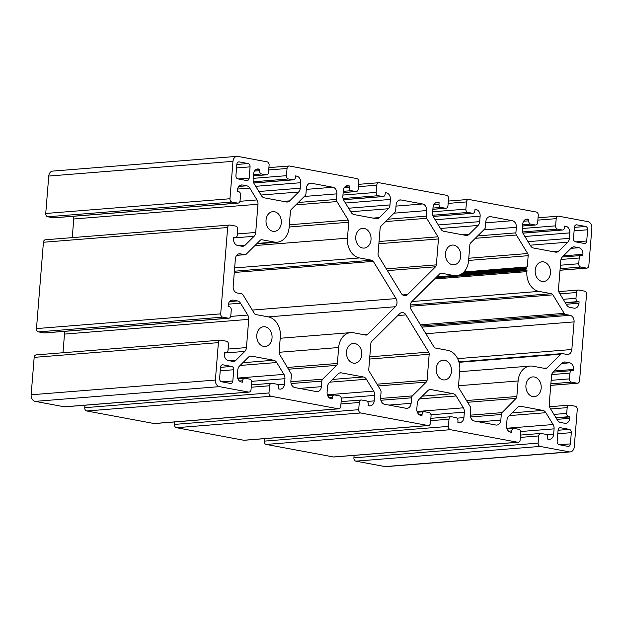 <?xml version="1.0" encoding="UTF-8"?>
<svg xmlns="http://www.w3.org/2000/svg" width="623" height="623" viewBox="0 0 623 623"><rect width="100%" height="100%" fill="white"/><g stroke="black" fill="none" stroke-linecap="round" stroke-linejoin="round"><path stroke-width="0.93" d="M380.614 397.63A5.887 4.548 85.4 0 0 384.656 404.296L406.134 408.299A5.887 4.548 85.4 0 0 407.053 408.345A5.887 4.548 85.4 0 0 411.118 403.315L411.562 397.817A2.913 2.251 -94.6 0 1 412.379 395.901L426.272 382.094A2.913 2.251 85.4 0 0 427.09 380.178L429.177 354.277A2.913 2.251 85.4 0 0 428.686 352.12L405.97 314.903A5.825 4.501 85.4 0 0 402.006 312.575A5.825 4.501 85.4 0 0 399.623 313.719L371.682 341.497A2.913 2.251 85.4 0 0 370.864 343.413L368.777 369.314A2.913 2.251 85.4 0 0 369.268 371.472L380.56 389.975A2.913 2.251 -94.6 0 1 381.058 392.132L380.614 397.63M411.873 301.548A5.825 4.501 85.4 0 0 411.219 309.686L433.935 346.902A2.913 2.251 85.4 0 0 435.454 348.047L447.711 350.328A17.467 13.504 -94.6 0 1 459.774 370.101L458.497 386.034A2.913 2.251 85.4 0 0 458.987 388.191L470.279 406.694A2.913 2.251 -94.6 0 1 470.77 408.852L470.326 414.427A5.825 4.501 85.4 0 0 474.344 421.016L495.877 425.026A5.825 4.501 85.4 0 0 496.804 425.081A5.825 4.501 85.4 0 0 500.83 420.112L501.281 414.521A2.913 2.251 -94.6 0 1 502.083 412.628L516.039 398.401A2.913 2.251 85.4 0 0 516.841 396.508L518.095 380.972A17.467 13.504 -94.6 0 1 530.157 366.067A17.467 13.504 -94.6 0 1 532.938 366.215L545.351 368.528A2.913 2.251 85.4 0 0 545.818 368.551A2.913 2.251 85.4 0 0 547.01 367.983L560.902 354.168A2.913 2.251 -94.6 0 1 562.094 353.599A2.913 2.251 -94.6 0 1 562.553 353.623L566.899 354.432A5.825 4.501 85.4 0 0 567.826 354.479A5.825 4.501 85.4 0 0 571.844 349.511L574.071 321.889A5.825 4.501 85.4 0 0 570.045 315.293L565.7 314.483A2.913 2.251 -94.6 0 1 564.189 313.346L552.889 294.843A2.913 2.251 85.4 0 0 551.378 293.706L538.957 291.393A17.467 13.504 -94.6 0 1 526.894 271.612L526.972 270.561L526.178 270.125A0.522 0.405 -94.6 0 1 526.038 269.253L526.56 268.63L526.155 267.835A0.522 0.405 -94.6 0 1 526.427 267.041L527.268 266.909L528.172 255.687A2.913 2.251 85.4 0 0 527.681 253.53L516.389 235.027A2.913 2.251 -94.6 0 1 515.891 232.87L516.342 227.294A5.825 4.501 85.4 0 0 512.316 220.698L490.784 216.687A5.825 4.501 85.4 0 0 489.857 216.64A5.825 4.501 85.4 0 0 485.839 221.609L485.387 227.177A2.913 2.251 -94.6 0 1 484.569 229.093L470.677 242.9A2.913 2.251 85.4 0 0 469.859 244.816L468.574 260.741A17.467 13.504 -94.6 0 1 456.511 275.654A17.467 13.504 -94.6 0 1 453.731 275.506L441.473 273.217A2.913 2.251 85.4 0 0 441.006 273.193A2.913 2.251 85.4 0 0 439.815 273.77L411.873 301.548L538.957 291.393M535.196 270.242A9.898 7.647 85.4 0 0 543.614 281.534A9.898 7.647 85.4 0 0 550.452 271.052A9.898 7.647 85.4 0 0 542.033 261.792A9.898 7.647 85.4 0 0 535.196 270.242M445.484 253.522A9.898 7.647 85.4 0 0 453.894 264.806A9.898 7.647 85.4 0 0 460.732 254.332A9.898 7.647 85.4 0 0 452.314 245.073A9.898 7.647 85.4 0 0 445.484 253.522M525.937 385.357A9.898 7.647 85.4 0 0 534.347 396.649A9.898 7.647 85.4 0 0 541.185 386.167A9.898 7.647 85.4 0 0 532.774 376.907A9.898 7.647 85.4 0 0 525.937 385.357M436.217 368.637A9.898 7.647 85.4 0 0 444.635 379.921A9.898 7.647 85.4 0 0 451.473 369.447A9.898 7.647 85.4 0 0 443.054 360.187A9.898 7.647 85.4 0 0 436.217 368.637M266.044 220.075A9.898 7.647 85.4 0 0 274.463 231.367A9.898 7.647 85.4 0 0 281.3 220.885A9.898 7.647 85.4 0 0 272.882 211.625A9.898 7.647 85.4 0 0 266.044 220.075M355.764 236.795A9.898 7.647 85.4 0 0 364.175 248.086A9.898 7.647 85.4 0 0 371.012 237.612A9.898 7.647 85.4 0 0 362.602 228.353A9.898 7.647 85.4 0 0 355.764 236.795M256.785 335.19A9.898 7.647 85.4 0 0 265.196 346.481A9.898 7.647 85.4 0 0 272.033 335.999A9.898 7.647 85.4 0 0 263.622 326.74A9.898 7.647 85.4 0 0 256.785 335.19M346.497 351.909A9.898 7.647 85.4 0 0 354.915 363.201A9.898 7.647 85.4 0 0 361.753 352.719A9.898 7.647 85.4 0 0 353.334 343.468A9.898 7.647 85.4 0 0 346.497 351.909M446.52 195.295L379.236 182.749A2.913 2.251 85.4 0 0 378.768 182.726A2.913 2.251 85.4 0 0 376.759 185.21L376.183 192.406A2.913 2.251 85.4 0 0 378.192 195.7L382.678 196.541A2.913 2.251 85.4 0 0 383.145 196.564A2.913 2.251 85.4 0 0 385.154 194.08L385.271 192.639L386.392 192.85A5.825 4.501 -94.6 0 1 390.411 199.438L389.975 204.92A5.825 4.501 -94.6 0 1 388.331 208.744L379.43 217.591A5.825 4.501 -94.6 0 1 377.055 218.735A5.825 4.501 -94.6 0 1 376.121 218.681L354.129 214.585A5.825 4.501 -94.6 0 1 351.092 212.311L343.857 200.458A5.825 4.501 -94.6 0 1 342.868 196.136L343.312 190.661A5.825 4.501 -94.6 0 1 347.33 185.693A5.825 4.501 -94.6 0 1 348.257 185.74L349.378 185.95L349.269 187.391A2.913 2.251 85.4 0 0 351.279 190.685L355.764 191.518A2.913 2.251 85.4 0 0 356.224 191.549A2.913 2.251 85.4 0 0 358.241 189.065L358.817 181.869A2.913 2.251 85.4 0 0 356.808 178.567L289.516 166.03A2.913 2.251 85.4 0 0 289.056 166.006A2.913 2.251 85.4 0 0 287.039 168.49L286.463 175.686A2.913 2.251 85.4 0 0 288.472 178.98L292.958 179.813A2.913 2.251 85.4 0 0 293.425 179.837A2.913 2.251 85.4 0 0 295.434 177.353L295.551 175.92L296.673 176.122A5.825 4.501 -94.6 0 1 300.699 182.718L300.255 188.193A5.825 4.501 -94.6 0 1 298.612 192.024L289.711 200.871A5.825 4.501 -94.6 0 1 287.335 202.008A5.825 4.501 -94.6 0 1 286.409 201.961L264.409 197.865A5.825 4.501 -94.6 0 1 261.372 195.583L254.137 183.73A5.825 4.501 -94.6 0 1 253.156 179.416L253.592 173.942A5.825 4.501 -94.6 0 1 257.618 168.973A5.825 4.501 -94.6 0 1 258.545 169.02L259.666 169.23L259.55 170.663A2.913 2.251 85.4 0 0 261.559 173.965L266.044 174.798A2.913 2.251 85.4 0 0 266.512 174.822A2.913 2.251 85.4 0 0 268.521 172.337L269.097 165.142A2.913 2.251 85.4 0 0 267.088 161.848L237.931 156.412A5.825 4.501 85.4 0 0 237.005 156.365A5.825 4.501 85.4 0 0 232.979 161.334L229.973 198.745A2.913 2.251 85.4 0 0 231.982 202.039L237.589 203.09A2.913 2.251 85.4 0 0 238.056 203.114A2.913 2.251 85.4 0 0 240.065 200.629L240.525 194.874A2.913 2.251 85.4 0 0 238.516 191.573L237.394 191.362L237.511 189.929A5.825 4.501 -94.6 0 1 241.529 184.961A5.825 4.501 -94.6 0 1 242.456 185.008L246.731 185.802A5.825 4.501 -94.6 0 1 249.768 188.084L256.995 199.936A5.825 4.501 -94.6 0 1 257.984 204.251L255.71 232.472A5.825 4.501 -94.6 0 1 254.075 236.296L245.174 245.143A5.825 4.501 -94.6 0 1 242.791 246.287A5.825 4.501 -94.6 0 1 241.864 246.241L237.597 245.439A5.825 4.501 -94.6 0 1 233.57 238.85L233.687 237.41L234.809 237.62A2.913 2.251 85.4 0 0 235.276 237.643A2.913 2.251 85.4 0 0 237.285 235.159L237.745 229.404A2.913 2.251 85.4 0 0 235.735 226.11L230.128 225.067A2.913 2.251 85.4 0 0 229.669 225.043A2.913 2.251 85.4 0 0 227.652 227.527L220.706 313.86A2.913 2.251 85.4 0 0 222.723 317.154L228.329 318.197A2.913 2.251 85.4 0 0 228.789 318.228A2.913 2.251 85.4 0 0 230.798 315.744L231.265 309.989A2.913 2.251 85.4 0 0 229.256 306.687L228.135 306.477L228.244 305.044A5.825 4.501 -94.6 0 1 232.27 300.076A5.825 4.501 -94.6 0 1 233.197 300.122L237.464 300.917A5.825 4.501 -94.6 0 1 240.501 303.199L247.736 315.051A5.825 4.501 -94.6 0 1 248.725 319.365L246.451 347.587A5.825 4.501 -94.6 0 1 244.808 351.411L235.915 360.258A5.825 4.501 -94.6 0 1 233.532 361.402A5.825 4.501 -94.6 0 1 232.605 361.356L228.337 360.553A5.825 4.501 -94.6 0 1 224.311 353.965L224.428 352.525L225.549 352.735A2.913 2.251 85.4 0 0 226.009 352.758A2.913 2.251 85.4 0 0 228.026 350.274L228.485 344.519A2.913 2.251 85.4 0 0 226.476 341.225L220.869 340.181A2.913 2.251 85.4 0 0 220.402 340.15A2.913 2.251 85.4 0 0 218.393 342.642L215.387 380.053A5.825 4.501 85.4 0 0 219.405 386.642L248.561 392.077A2.913 2.251 85.4 0 0 249.029 392.101A2.913 2.251 85.4 0 0 251.038 389.616L251.614 382.421A2.913 2.251 85.4 0 0 249.605 379.127L245.119 378.293A2.913 2.251 85.4 0 0 244.66 378.262A2.913 2.251 85.4 0 0 242.643 380.754L242.526 382.187L241.405 381.977A5.825 4.501 -94.6 0 1 237.386 375.389L237.822 369.906A5.825 4.501 -94.6 0 1 239.466 366.083L248.367 357.236A5.825 4.501 -94.6 0 1 250.75 356.091A5.825 4.501 -94.6 0 1 251.676 356.146L273.668 360.242A5.825 4.501 -94.6 0 1 276.705 362.524L283.94 374.376A5.825 4.501 -94.6 0 1 284.929 378.691L284.485 384.165A5.825 4.501 -94.6 0 1 280.467 389.134A5.825 4.501 -94.6 0 1 279.54 389.087L278.419 388.877L278.536 387.436A2.913 2.251 85.4 0 0 276.519 384.142L272.033 383.309A2.913 2.251 85.4 0 0 271.573 383.285A2.913 2.251 85.4 0 0 269.564 385.769L268.98 392.965A2.913 2.251 85.4 0 0 270.989 396.259L338.281 408.797A2.913 2.251 85.4 0 0 338.748 408.82A2.913 2.251 85.4 0 0 340.758 406.336L341.334 399.148A2.913 2.251 85.4 0 0 339.325 395.846L334.839 395.013A2.913 2.251 85.4 0 0 334.372 394.99A2.913 2.251 85.4 0 0 332.363 397.474L332.246 398.915L331.125 398.704A5.825 4.501 -94.6 0 1 327.106 392.108L327.542 386.634A5.825 4.501 -94.6 0 1 329.185 382.81L338.087 373.964A5.825 4.501 -94.6 0 1 340.462 372.819A5.825 4.501 -94.6 0 1 341.388 372.866L363.388 376.97A5.825 4.501 -94.6 0 1 366.425 379.243L373.66 391.096A5.825 4.501 -94.6 0 1 374.649 395.41L374.205 400.893A5.825 4.501 -94.6 0 1 370.179 405.861A5.825 4.501 -94.6 0 1 369.252 405.807L368.131 405.604L368.248 404.163A2.913 2.251 85.4 0 0 366.238 400.869L361.753 400.028A2.913 2.251 85.4 0 0 361.285 400.005A2.913 2.251 85.4 0 0 359.276 402.489L358.7 409.685A2.913 2.251 85.4 0 0 360.709 412.979L428.001 425.525A2.913 2.251 85.4 0 0 428.46 425.548A2.913 2.251 85.4 0 0 430.47 423.064L431.054 415.868A2.913 2.251 85.4 0 0 429.037 412.574L424.551 411.733A2.913 2.251 85.4 0 0 424.092 411.71A2.913 2.251 85.4 0 0 422.083 414.194L421.966 415.634L420.844 415.424A5.825 4.501 -94.6 0 1 416.818 408.836L417.262 403.354A5.825 4.501 -94.6 0 1 418.905 399.53L427.799 390.683A5.825 4.501 -94.6 0 1 430.182 389.539A5.825 4.501 -94.6 0 1 431.108 389.585L453.108 393.689A5.825 4.501 -94.6 0 1 456.145 395.963L463.38 407.816A5.825 4.501 -94.6 0 1 464.361 412.13L463.925 417.612A5.825 4.501 -94.6 0 1 459.899 422.581A5.825 4.501 -94.6 0 1 458.972 422.534L457.85 422.324L457.967 420.883A2.913 2.251 85.4 0 0 455.958 417.589L451.473 416.756A2.913 2.251 85.4 0 0 451.005 416.725A2.913 2.251 85.4 0 0 448.996 419.209L448.42 426.405A2.913 2.251 85.4 0 0 450.429 429.699L517.713 442.244A2.913 2.251 85.4 0 0 518.18 442.268A2.913 2.251 85.4 0 0 520.189 439.783L520.766 432.588A2.913 2.251 85.4 0 0 518.757 429.294L514.271 428.46A2.913 2.251 85.4 0 0 513.811 428.429A2.913 2.251 85.4 0 0 511.795 430.921L511.685 432.354L510.564 432.144A5.825 4.501 -94.6 0 1 506.538 425.556L506.982 420.073A5.825 4.501 -94.6 0 1 508.617 416.25L517.518 407.403A5.825 4.501 -94.6 0 1 519.901 406.258A5.825 4.501 -94.6 0 1 520.828 406.313L542.828 410.409A5.825 4.501 -94.6 0 1 545.857 412.691L553.092 424.543A5.825 4.501 -94.6 0 1 554.081 428.858L553.637 434.332A5.825 4.501 -94.6 0 1 549.618 439.301A5.825 4.501 -94.6 0 1 548.692 439.254L547.57 439.044L547.687 437.603A2.913 2.251 85.4 0 0 545.67 434.309L541.185 433.476A2.913 2.251 85.4 0 0 540.725 433.452A2.913 2.251 85.4 0 0 538.716 435.936L538.132 443.132A2.913 2.251 85.4 0 0 540.149 446.426L569.305 451.862A5.825 4.501 85.4 0 0 570.232 451.909A5.825 4.501 85.4 0 0 574.25 446.94L577.264 409.529A2.913 2.251 85.4 0 0 575.255 406.235L569.64 405.184A2.913 2.251 85.4 0 0 569.181 405.16A2.913 2.251 85.4 0 0 567.171 407.644L566.704 413.399A2.913 2.251 85.4 0 0 568.721 416.701L569.843 416.904L569.726 418.345A5.825 4.501 -94.6 0 1 565.7 423.313A5.825 4.501 -94.6 0 1 564.773 423.266L560.505 422.472A5.825 4.501 -94.6 0 1 557.468 420.19L550.234 408.338A5.825 4.501 -94.6 0 1 549.245 404.023L551.519 375.801A5.825 4.501 -94.6 0 1 553.162 371.978L562.063 363.131A5.825 4.501 -94.6 0 1 564.438 361.986A5.825 4.501 -94.6 0 1 565.365 362.033L569.64 362.827A5.825 4.501 -94.6 0 1 573.658 369.423L573.542 370.864L572.42 370.654A2.913 2.251 85.4 0 0 571.961 370.63A2.913 2.251 85.4 0 0 569.952 373.115L569.484 378.87A2.913 2.251 85.4 0 0 571.493 382.164L577.1 383.207A2.913 2.251 85.4 0 0 577.568 383.231A2.913 2.251 85.4 0 0 579.577 380.746L586.523 294.414A2.913 2.251 85.4 0 0 584.514 291.12L578.907 290.069A2.913 2.251 85.4 0 0 578.44 290.045A2.913 2.251 85.4 0 0 576.431 292.53L575.971 298.285A2.913 2.251 85.4 0 0 577.98 301.587L579.102 301.789L578.985 303.23A5.825 4.501 -94.6 0 1 574.967 308.198A5.825 4.501 -94.6 0 1 574.04 308.151L569.765 307.357A5.825 4.501 -94.6 0 1 566.728 305.075L559.493 293.223A5.825 4.501 -94.6 0 1 558.512 288.908L560.778 260.687A5.825 4.501 -94.6 0 1 562.421 256.863L571.322 248.016A5.825 4.501 -94.6 0 1 573.705 246.872A5.825 4.501 -94.6 0 1 574.632 246.918L578.899 247.713A5.825 4.501 -94.6 0 1 582.918 254.309L582.809 255.749L581.687 255.539A2.913 2.251 85.4 0 0 581.22 255.516A2.913 2.251 85.4 0 0 579.211 258L578.744 263.755A2.913 2.251 85.4 0 0 580.761 267.049L586.368 268.092A2.913 2.251 85.4 0 0 586.827 268.116A2.913 2.251 85.4 0 0 588.836 265.632L591.85 228.22A5.825 4.501 85.4 0 0 587.824 221.632L558.667 216.197A2.913 2.251 85.4 0 0 558.208 216.173A2.913 2.251 85.4 0 0 556.191 218.657L555.615 225.853A2.913 2.251 85.4 0 0 557.624 229.147L562.11 229.98A2.913 2.251 85.4 0 0 562.577 230.004A2.913 2.251 85.4 0 0 564.586 227.52L564.703 226.087L565.824 226.289A5.825 4.501 -94.6 0 1 569.85 232.885L569.406 238.36A5.825 4.501 -94.6 0 1 567.763 242.191L558.87 251.038A5.825 4.501 -94.6 0 1 556.487 252.175A5.825 4.501 -94.6 0 1 555.56 252.128L533.561 248.032A5.825 4.501 -94.6 0 1 530.523 245.75L523.289 233.898A5.825 4.501 -94.6 0 1 522.308 229.583L522.744 224.109A5.825 4.501 -94.6 0 1 526.77 219.14A5.825 4.501 -94.6 0 1 527.697 219.187L528.818 219.397L528.701 220.83A2.913 2.251 85.4 0 0 530.71 224.132L535.196 224.965A2.913 2.251 85.4 0 0 535.663 224.989A2.913 2.251 85.4 0 0 537.672 222.504L538.249 215.309A2.913 2.251 85.4 0 0 536.239 212.015L468.955 199.477A2.913 2.251 85.4 0 0 468.488 199.446A2.913 2.251 85.4 0 0 466.479 201.93L465.895 209.126A2.913 2.251 85.4 0 0 467.912 212.427L472.398 213.261A2.913 2.251 85.4 0 0 472.857 213.284A2.913 2.251 85.4 0 0 474.866 210.8L474.983 209.359L476.104 209.569A5.825 4.501 -94.6 0 1 480.131 216.165L479.687 221.64A5.825 4.501 -94.6 0 1 478.051 225.464L469.15 234.31A5.825 4.501 -94.6 0 1 466.767 235.455A5.825 4.501 -94.6 0 1 465.84 235.408L443.841 231.304A5.825 4.501 -94.6 0 1 440.804 229.03L433.577 217.178A5.825 4.501 -94.6 0 1 432.588 212.864L433.032 207.381A5.825 4.501 -94.6 0 1 437.05 202.413A5.825 4.501 -94.6 0 1 437.977 202.467L439.098 202.67L438.981 204.11A2.913 2.251 85.4 0 0 440.998 207.404L445.484 208.246A2.913 2.251 85.4 0 0 445.943 208.269A2.913 2.251 85.4 0 0 447.953 205.785L448.537 198.589A2.913 2.251 85.4 0 0 446.52 195.295M232.838 380.965L233.742 369.743A2.913 2.251 85.4 0 0 231.733 366.449L222.979 364.821A2.913 2.251 85.4 0 0 222.52 364.79A2.913 2.251 85.4 0 0 220.511 367.274L219.608 378.504A2.913 2.251 85.4 0 0 221.617 381.798L230.362 383.425A2.913 2.251 85.4 0 0 230.829 383.449A2.913 2.251 85.4 0 0 232.838 380.965L221.874 381.844M401.072 199.967A5.825 4.501 85.4 0 0 400.145 199.913A5.825 4.501 85.4 0 0 396.119 204.889L395.675 210.457A2.913 2.251 -94.6 0 1 394.85 212.373L380.957 226.18A2.913 2.251 85.4 0 0 380.139 228.096L378.052 253.989A2.913 2.251 85.4 0 0 378.55 256.146L401.267 293.371A5.825 4.501 85.4 0 0 405.23 295.699A5.825 4.501 85.4 0 0 407.606 294.554L435.555 266.776A2.913 2.251 85.4 0 0 436.373 264.861L438.452 238.959A2.913 2.251 85.4 0 0 437.961 236.802L426.669 218.299A2.913 2.251 -94.6 0 1 426.179 216.142L426.623 210.574A5.825 4.501 85.4 0 0 422.604 203.978L401.072 199.967L399.234 200.115M559.181 444.713L567.927 446.348A2.913 2.251 85.4 0 0 568.386 446.372A2.913 2.251 85.4 0 0 570.403 443.888L571.307 432.658A2.913 2.251 85.4 0 0 569.29 429.364L560.544 427.736A2.913 2.251 85.4 0 0 560.085 427.713A2.913 2.251 85.4 0 0 558.068 430.197L557.164 441.419A2.913 2.251 85.4 0 0 559.181 444.713M305.138 195.645L291.245 209.46A2.913 2.251 85.4 0 0 290.419 211.368L289.142 227.302A17.467 13.504 -94.6 0 1 277.071 242.207A17.467 13.504 -94.6 0 1 274.291 242.059L261.878 239.746A2.913 2.251 85.4 0 0 261.419 239.723A2.913 2.251 85.4 0 0 260.227 240.291L246.334 254.098A2.913 2.251 -94.6 0 1 245.143 254.675A2.913 2.251 -94.6 0 1 244.675 254.651L240.338 253.841A5.825 4.501 85.4 0 0 239.411 253.787A5.825 4.501 85.4 0 0 235.385 258.763L233.166 286.385A5.825 4.501 85.4 0 0 237.184 292.981L241.529 293.791A2.913 2.251 -94.6 0 1 243.048 294.928L254.34 313.431A2.913 2.251 85.4 0 0 255.858 314.568L268.272 316.881A17.467 13.504 -94.6 0 1 280.342 336.661L279.088 352.197A2.913 2.251 85.4 0 0 279.571 354.323L290.863 373.255A2.913 2.251 -94.6 0 1 291.338 375.389L290.886 380.98A5.825 4.501 85.4 0 0 294.913 387.568L316.445 391.587A5.825 4.501 85.4 0 0 317.372 391.633A5.825 4.501 85.4 0 0 321.398 386.665L321.842 381.089A2.913 2.251 -94.6 0 1 322.659 379.181L336.552 365.374A2.913 2.251 85.4 0 0 337.378 363.458L338.655 347.525A17.467 13.504 -94.6 0 1 350.726 332.62A17.467 13.504 -94.6 0 1 353.506 332.768L365.763 335.057A2.913 2.251 85.4 0 0 366.223 335.081A2.913 2.251 85.4 0 0 367.414 334.504L395.356 306.726A5.825 4.501 85.4 0 0 396.018 298.588L373.302 261.372A2.913 2.251 85.4 0 0 371.783 260.227L359.526 257.945A17.467 13.504 -94.6 0 1 347.455 238.173L348.74 222.24A2.913 2.251 85.4 0 0 348.241 220.083L336.95 201.579A2.913 2.251 -94.6 0 1 336.459 199.422L336.911 193.846A5.825 4.501 85.4 0 0 332.884 187.258L311.352 183.24A5.825 4.501 85.4 0 0 310.425 183.193A5.825 4.501 85.4 0 0 306.407 188.162L305.955 193.737A2.913 2.251 -94.6 0 1 305.138 195.645M248.055 163.561L239.31 161.925A2.913 2.251 85.4 0 0 238.843 161.902A2.913 2.251 85.4 0 0 236.833 164.386L235.93 175.608A2.913 2.251 85.4 0 0 237.939 178.91L246.685 180.538A2.913 2.251 85.4 0 0 247.152 180.561A2.913 2.251 85.4 0 0 249.161 178.077L250.064 166.855A2.913 2.251 85.4 0 0 248.055 163.561L236.826 164.456M574.39 227.309L573.495 238.531A2.913 2.251 85.4 0 0 575.504 241.825L584.249 243.453A2.913 2.251 85.4 0 0 584.717 243.484A2.913 2.251 85.4 0 0 586.726 241L587.629 229.77A2.913 2.251 85.4 0 0 585.612 226.476L576.867 224.848A2.913 2.251 85.4 0 0 576.407 224.825A2.913 2.251 85.4 0 0 574.39 227.309M354.098 455.382L353.903 457.858A2.913 2.251 85.4 0 0 355.912 461.152L385.069 466.588A5.825 4.501 85.4 0 0 385.995 466.635L570.232 451.909M264.386 438.662L264.183 441.131A2.913 2.251 85.4 0 0 266.192 444.433L333.484 456.971A2.913 2.251 85.4 0 0 333.944 456.994L518.18 442.268M174.666 421.942L174.463 424.411A2.913 2.251 85.4 0 0 176.48 427.705L243.764 440.251A2.913 2.251 85.4 0 0 244.232 440.274L428.46 425.548M84.946 405.215L84.751 407.691A2.913 2.251 85.4 0 0 86.761 410.985L154.045 423.523A2.913 2.251 85.4 0 0 154.512 423.554L338.748 408.82M220.402 340.15L36.173 354.884A2.913 2.251 85.4 0 0 34.164 357.368L31.15 394.78A5.825 4.501 85.4 0 0 35.176 401.368L64.333 406.803A2.913 2.251 85.4 0 0 64.792 406.827L249.029 392.101M64.208 331.381A5.825 4.501 -94.6 0 1 64.488 334.092L62.993 352.735M229.669 225.043L45.432 239.769A2.913 2.251 85.4 0 0 43.423 242.254L36.477 328.586A2.913 2.251 85.4 0 0 38.486 331.88L44.093 332.931A2.913 2.251 85.4 0 0 44.56 332.955L228.789 318.228M73.475 216.267A5.825 4.501 -94.6 0 1 73.755 218.977L72.252 237.62M237.005 156.365L52.768 171.091A5.825 4.501 85.4 0 0 48.75 176.06L45.736 213.471A2.913 2.251 85.4 0 0 47.745 216.765L53.36 217.816A2.913 2.251 85.4 0 0 53.819 217.84L238.056 203.114M349.378 185.95L345.695 186.246M259.666 169.23L255.975 169.526M569.843 416.904L556.129 418.002M579.102 301.789L565.396 302.887M528.818 219.397L525.127 219.693M439.098 202.67L435.407 202.966M526.972 270.561L435.703 277.858M526.56 268.63L461.705 273.816M527.268 266.909L463.886 271.978M526.427 267.041L463.824 272.049M526.155 267.835L462.92 272.89M526.038 269.253L460.561 274.486M526.178 270.125L436.248 277.313M376.759 185.21L358.427 186.674M376.183 192.406L342.954 195.061M378.192 195.7L343.063 198.511M382.678 196.541L343.452 199.672M386.392 192.85L385.248 192.943M390.411 199.438L345.43 203.036M389.975 204.92L348.6 208.222M388.331 208.744L350.749 211.75M379.43 217.591L373.006 218.105M348.257 185.74L346.427 185.888M349.269 187.391L344.2 187.796M351.279 190.685L343.257 191.323M355.764 191.518L343.164 192.53M287.039 168.49L268.715 169.954M286.463 175.686L253.242 178.342M288.472 178.98L253.343 181.791M292.958 179.813L253.732 182.952M296.673 176.122L295.528 176.216M300.699 182.718L255.718 186.316M300.255 188.193L258.88 191.502M298.612 192.024L261.029 195.022M289.711 200.871L283.286 201.385M258.545 169.02L256.707 169.168M259.55 170.663L254.488 171.068M261.559 173.965L253.538 174.604M266.044 174.798L253.444 175.803M232.979 161.334L48.75 176.06M229.973 198.745L45.736 213.471M231.982 202.039L47.745 216.765M237.589 203.09L53.36 217.816M242.456 185.008L240.626 185.156M246.731 185.802L238.85 186.433M249.768 188.084L237.636 189.049M256.995 199.936L239.948 201.299M257.984 204.251L73.755 218.977M255.71 232.472L237.386 233.936M254.075 236.296L233.648 237.931M245.174 245.143L238.749 245.657M234.809 237.62L233.664 237.713M227.652 227.527L43.423 242.254M220.706 313.86L36.477 328.586M222.723 317.154L38.486 331.88M228.329 318.197L44.093 332.931M233.197 300.122L231.359 300.27M237.464 300.917L229.583 301.548M240.501 303.199L228.376 304.164M247.736 315.051L230.681 316.414M248.725 319.365L64.488 334.092M246.451 347.587L228.119 349.051M244.808 351.411L224.389 353.046M235.915 360.258L229.49 360.772M225.549 352.735L224.405 352.828M218.393 342.642L34.164 357.368M215.387 380.053L31.15 394.78M219.405 386.642L35.176 401.368M248.561 392.077L64.333 406.803M242.643 380.754L239.458 381.003M251.676 356.146L249.839 356.294M273.668 360.242L242.869 362.711M276.705 362.524L240.112 365.444M283.94 374.376L237.659 378.075M284.929 378.691L251.552 381.354M284.485 384.165L277.593 384.718M269.564 385.769L251.233 387.233M268.98 392.965L84.751 407.691M270.989 396.259L86.761 410.985M338.281 408.797L154.045 423.523M332.363 397.474L329.178 397.731M341.388 372.866L339.558 373.013M363.388 376.97L332.581 379.43M366.425 379.243L329.824 382.172M373.66 391.096L327.379 394.795M374.649 395.41L341.264 398.081M374.205 400.893L367.313 401.438M359.276 402.489L340.945 403.953M358.7 409.685L174.463 424.411M360.709 412.979L176.48 427.705M428.001 425.525L243.764 440.251M422.083 414.194L418.89 414.451M431.108 389.585L429.27 389.733M453.108 393.689L422.301 396.15M456.145 395.963L419.544 398.891M463.38 407.816L417.091 411.515M464.361 412.13L430.984 414.801M463.925 417.612L457.025 418.165M448.996 419.209L430.664 420.681M448.42 426.405L264.183 441.131M450.429 429.699L266.192 444.433M517.713 442.244L333.484 456.971M511.795 430.921L508.609 431.171M520.828 406.313L518.99 406.461M542.828 410.409L512.02 412.878M545.857 412.691L509.264 415.611M553.092 424.543L506.81 428.242M554.081 428.858L520.703 431.521M553.637 434.332L546.745 434.885M538.716 435.936L520.384 437.401M538.132 443.132L353.903 457.858M540.149 446.426L355.912 461.152M569.305 451.862L385.069 466.588M567.171 407.644L550.615 408.968M566.704 413.399L553.948 414.42M568.721 416.701L555.957 417.721M569.726 418.345L556.962 419.365M565.365 362.033L563.535 362.181M569.64 362.827L561.72 363.466M573.658 369.423L554.159 370.981M569.952 373.115L551.729 374.571M569.484 378.87L551.153 380.334M571.493 382.164L550.872 383.815M577.1 383.207L550.755 385.318M576.431 292.53L559.882 293.854M575.971 298.285L563.208 299.305M577.98 301.587L565.217 302.607M578.985 303.23L566.229 304.25M574.632 246.918L572.794 247.066M578.899 247.713L570.987 248.351M582.918 254.309L563.426 255.866M579.211 258L560.988 259.456M578.744 263.755L560.42 265.219M580.761 267.049L560.139 268.7M586.368 268.092L560.015 270.203M556.191 218.657L537.867 220.121M555.615 225.853L522.393 228.509M557.624 229.147L522.495 231.958M562.11 229.98L522.884 233.119M565.824 226.289L564.679 226.383M569.85 232.885L524.87 236.483M569.406 238.36L528.031 241.669M567.763 242.191L530.181 245.189M558.87 251.038L552.445 251.552M527.697 219.187L525.859 219.335M528.701 220.83L523.639 221.235M530.71 224.132L522.689 224.771M535.196 224.965L522.596 225.97M466.479 201.93L448.147 203.402M465.895 209.126L432.674 211.781M467.912 212.427L432.775 215.231M472.398 213.261L433.172 216.399M476.104 209.569L474.96 209.663M480.131 216.165L435.15 219.755M479.687 221.64L438.319 224.95M478.051 225.464L440.469 228.47M469.15 234.31L462.725 234.824M437.977 202.467L436.139 202.607M438.981 204.11L433.92 204.515M440.998 207.404L432.977 208.051M445.484 208.246L432.876 209.25M528.172 255.687L468.597 260.445M527.681 253.53L468.776 258.234M516.389 235.027L475.302 238.305M515.891 232.87L477.701 235.922M516.342 227.294L483.76 229.895M512.316 220.698L485.738 222.824M490.784 216.687L488.954 216.835M453.731 275.506L436.7 276.861M441.473 273.217L440.554 273.295M500.83 420.112L478.892 421.864M501.281 414.521L470.56 416.974M502.083 412.628L470.303 415.167M516.039 398.401L467.585 402.279M516.841 396.508L466.518 400.534M518.095 380.972L458.52 385.738M547.01 367.983L543.793 368.24M560.902 354.168L459.034 362.313M571.844 349.511L457.632 358.646M574.071 321.889L425.891 333.733M570.045 315.293L421.872 327.137M565.7 314.483L421.195 326.039M564.189 313.346L420.463 324.832M552.889 294.843L410.214 306.251M551.378 293.706L410.277 304.982M526.894 271.612L434.558 278.995M411.118 403.315L388.892 405.09M411.562 397.817L380.863 400.27M412.379 395.901L380.591 398.447M426.272 382.094L378.106 385.941M427.09 380.178L377.032 384.181M429.177 354.277L369.603 359.043M428.686 352.12L369.782 356.831M405.97 314.903L397.778 315.557M422.604 203.978L396.026 206.104M407.606 294.554L402.692 294.944M435.555 266.776L387.381 270.623M436.373 264.861L386.307 268.863M438.452 238.959L378.885 243.725M437.961 236.802L379.057 241.514M426.669 218.299L385.582 221.586M426.179 216.142L387.989 219.195M426.623 210.574L394.04 213.175M274.291 242.059L257.065 243.437M261.878 239.746L260.959 239.816M244.675 254.651L236.709 255.29M240.338 253.841L238.5 253.989M321.398 386.665L299.461 388.417M321.842 381.089L291.128 383.55M322.659 379.181L290.871 381.72M336.552 365.374L288.449 369.213M337.378 363.458L287.398 367.453M338.655 347.525L279.088 352.291M367.414 334.504L364.206 334.761M395.356 306.726L268.287 316.889M396.018 298.588L252.292 310.075M373.302 261.372L234.279 272.477M371.783 260.227L234.38 271.215M359.526 257.945L234.645 267.929M347.455 238.173L254.916 245.563M348.74 222.24L289.165 227.006M348.241 220.083L289.345 224.794M336.95 201.579L295.863 204.866M336.459 199.422L298.269 202.475M336.911 193.846L304.328 196.455M332.884 187.258L306.306 189.384M311.352 183.24L309.522 183.388M233.742 369.743L220.223 370.825M231.733 366.449L220.503 367.344M222.979 364.821L222.068 364.891M250.064 166.855L236.545 167.937M239.31 161.925L238.391 162.003M249.161 178.077L238.196 178.957M570.403 443.888L559.431 444.76M571.307 432.658L557.787 433.74M569.29 429.364L558.068 430.259M560.544 427.736L559.625 427.806M576.867 224.848L575.948 224.919M586.726 241L575.753 241.872M587.629 229.77L574.11 230.853M585.612 226.476L574.39 227.372M378.768 182.726L358.614 184.338M383.145 196.564L343.475 199.734M356.224 191.549L343.156 192.593M289.056 166.006L268.902 167.618M293.425 179.837L253.763 183.014M266.512 174.822L253.436 175.865M235.276 237.643L233.656 237.776M226.009 352.758L224.397 352.891M244.66 378.262L237.916 378.807M271.573 383.285L251.419 384.897M334.372 394.99L327.636 395.527M361.285 400.005L341.139 401.617M424.092 411.71L417.348 412.247M451.005 416.725L430.851 418.337M513.811 428.429L507.067 428.974M540.725 433.452L520.571 435.064M569.181 405.16L549.525 406.733M571.961 370.63L552.998 372.141M577.568 383.231L550.748 385.38M578.44 290.045L558.792 291.619M581.22 255.516L562.265 257.026M586.827 268.116L560.007 270.265M558.208 216.173L538.054 217.785M562.577 230.004L522.915 233.181M535.663 224.989L522.588 226.032M468.488 199.446L448.334 201.058M472.857 213.284L433.195 216.454M445.943 208.269L432.876 209.312M456.511 275.654L436.295 277.266M530.157 366.067L459.649 371.705M562.094 353.599L458.894 361.846M277.071 242.207L256.653 243.842M245.143 254.675L236.654 255.352M350.726 332.62L280.21 338.258"/></g></svg>
